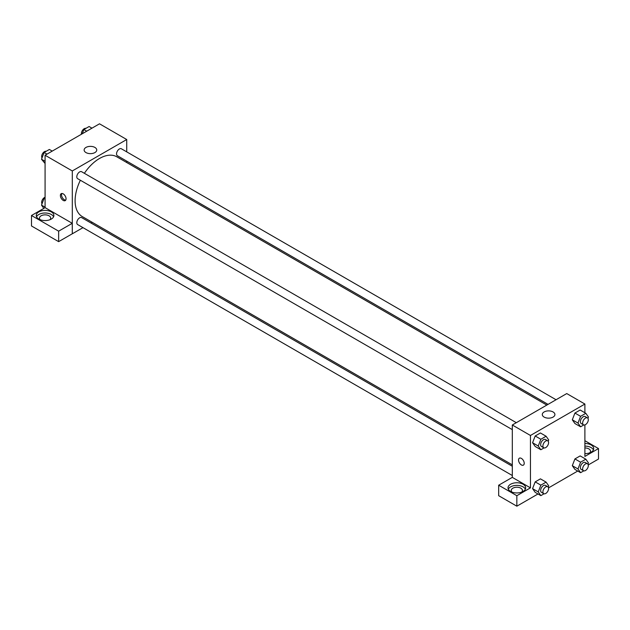 <?xml version="1.0" encoding="UTF-8"?>
<svg xmlns="http://www.w3.org/2000/svg" width="630" height="630" viewBox="0 0 630 630"><rect width="100%" height="100%" fill="white"/><g stroke="black" fill="none" stroke-linecap="round" stroke-linejoin="round"><path stroke-width="0.94" d="M45.077 207.664L45.077 155.24L99.508 123.811L126.724 139.529L126.724 151.869M126.724 161.13L126.724 162.532M85.979 147.428A6.308 3.638 180 0 1 92.846 146.64A6.308 3.638 180 0 1 96.744 150.003A6.308 3.638 180 0 1 90.436 153.641A6.308 3.638 180 0 1 84.129 150.003A6.308 3.638 180 0 1 85.979 147.428M82.979 227.643L72.292 233.809L72.292 170.951L45.077 155.24M72.292 170.951L126.724 139.529M63.221 200.419A4.008 2.315 60 0 1 60.598 196.883A4.008 2.315 60 0 1 61.212 193.67A4.008 2.315 60 0 1 65.221 195.985A4.008 2.315 60 0 1 65.221 200.616A4.008 2.315 60 0 1 63.221 200.419M72.253 223.311L45.108 207.64L31.5 215.499L58.645 231.171L72.253 223.311L72.292 233.809M61.866 193.489A4.008 2.315 -120 0 0 64.362 199.757A4.008 2.315 -120 0 0 65.709 200.143M38.832 211.877A8.82 5.095 180 0 1 48.447 210.774A8.82 5.095 180 0 1 53.896 215.476A8.82 5.095 180 0 1 45.077 220.571A8.82 5.095 180 0 1 36.249 215.476A8.82 5.095 180 0 1 38.832 211.877M53.597 216.791A8.82 5.095 0 0 0 47.36 213.176A8.82 5.095 0 0 0 38.832 214.499A8.82 5.095 0 0 0 36.548 216.791M40.225 219.736A5.615 3.244 180 0 1 39.462 218.098A5.615 3.244 180 0 1 42.927 215.106A5.615 3.244 180 0 1 49.045 215.806A5.615 3.244 180 0 1 50.683 218.098A5.615 3.244 180 0 1 49.92 219.736M58.645 231.171L58.645 241.644L72.253 233.793M31.5 215.499L31.5 225.973L58.645 241.644M92.208 222.311L90.996 223.012M516.317 422.683L81.64 171.722A4.008 2.315 120 0 0 77.632 174.037A4.008 2.315 120 0 0 77.632 178.668L512.308 429.628M512.308 466.255L81.64 217.61A4.008 2.315 120 0 0 78.553 218.681A4.008 2.315 120 0 0 76.805 222.721A4.008 2.315 120 0 0 77.632 224.556L512.308 475.516M556.062 399.743L121.385 148.782A4.008 2.315 120 0 0 118.29 149.853A4.008 2.315 120 0 0 116.542 153.893A4.008 2.315 120 0 0 117.369 155.728L548.037 404.373M546.824 405.074L116.763 156.775A34.516 19.924 120 0 0 84.373 173.297M80.364 180.243A34.516 19.924 120 0 0 75.104 200.757A34.516 19.924 120 0 0 82.254 216.562L512.308 464.853M512.308 477.375L498.669 485.218L516.844 495.708L530.452 487.856L512.308 477.375L512.308 424.998L566.748 393.569L584.892 404.043L584.892 412.752M498.669 485.218L498.669 495.692L516.844 506.189L537.996 493.975M548.517 487.903L577.734 471.035M588.255 464.964L598.5 459.049L598.5 448.568L584.892 456.427L584.892 424.903M584.892 447.946A5.615 3.244 180 0 1 588.861 448.899A5.615 3.244 180 0 1 590.507 451.19A5.615 3.244 180 0 1 589.735 452.828M593.413 449.875A8.82 5.095 0 0 0 584.892 446.095M584.892 443.481A8.82 5.095 180 0 1 593.712 448.568A8.82 5.095 180 0 1 584.892 453.663M512.001 492.109A5.615 3.244 180 0 1 511.237 490.471A5.615 3.244 180 0 1 516.844 487.234A5.615 3.244 180 0 1 522.459 490.471A5.615 3.244 180 0 1 521.695 492.109M525.373 489.163A8.82 5.095 0 0 0 519.136 485.557A8.82 5.095 0 0 0 510.607 486.872A8.82 5.095 0 0 0 508.323 489.163M510.607 484.249A8.82 5.095 180 0 1 520.222 483.147A8.82 5.095 180 0 1 525.664 487.856A8.82 5.095 180 0 1 516.844 492.944A8.82 5.095 180 0 1 508.024 487.856A8.82 5.095 180 0 1 510.607 484.249M516.844 495.708L516.844 506.189M584.892 440.709L598.5 448.568M580.592 462.207L574.922 458.931L580.159 455.907L574.922 458.931L572.308 465.68L574.922 469.413L572.308 465.68L577.978 468.956L580.592 462.207L585.829 459.183L588.452 462.908L587.947 464.208M583.782 424.959L580.592 426.801L574.922 423.525L572.3 419.808L574.922 413.052L580.159 410.028L574.922 413.052L580.592 416.32L585.829 413.296L588.452 417.021L587.947 418.32M544.044 447.898L540.855 449.741L535.185 446.465L532.563 442.748L535.185 435.991L540.422 432.967L535.185 435.991L540.855 439.267L546.092 436.244L548.714 439.968L548.21 441.26M540.855 485.147L535.185 481.879L540.422 478.855L535.185 481.879L532.563 488.628L535.185 492.353L532.563 488.628L538.24 491.904L540.855 485.147L546.092 482.123L548.714 485.848L548.21 487.147M530.452 487.856L530.452 435.472L584.892 404.043M553.061 411.949A6.308 3.638 180 0 1 554.912 414.524A6.308 3.638 180 0 1 548.604 418.162A6.308 3.638 180 0 1 542.296 414.524A6.308 3.638 180 0 1 546.186 411.154A6.308 3.638 180 0 1 553.061 411.949M530.452 435.472L512.308 424.998M521.38 464.94A4.008 2.315 60 0 1 518.766 461.404A4.008 2.315 60 0 1 519.38 458.191A4.008 2.315 60 0 1 523.388 460.506A4.008 2.315 60 0 1 523.388 465.137A4.008 2.315 60 0 1 521.38 464.94M519.38 458.191A4.008 2.315 -120 0 0 518.766 461.404A4.008 2.315 -120 0 0 521.388 464.94A4.008 2.315 -120 0 0 523.388 465.137M540.855 449.741L538.24 446.016L540.855 439.267M547.746 440.827L545.478 439.519A4.008 2.315 120 0 0 542.391 440.591A4.008 2.315 120 0 0 540.642 444.63A4.008 2.315 120 0 0 541.469 446.465L543.737 447.772A4.008 2.315 120 0 0 547.746 445.457A4.008 2.315 120 0 0 547.746 440.827A4.008 2.315 120 0 0 544.659 441.898A4.008 2.315 120 0 0 542.91 445.938A4.008 2.315 120 0 0 543.737 447.772M535.185 446.465L532.563 442.74L538.24 446.016M546.092 436.244L540.422 432.967M580.592 426.801L577.978 423.069L580.592 416.32M587.483 417.887L585.215 416.572A4.008 2.315 120 0 0 582.128 417.651A4.008 2.315 120 0 0 580.38 421.683A4.008 2.315 120 0 0 581.207 423.517L583.474 424.833A4.008 2.315 120 0 0 587.483 422.517A4.008 2.315 120 0 0 587.483 417.887A4.008 2.315 120 0 0 584.396 418.958A4.008 2.315 120 0 0 582.648 422.998A4.008 2.315 120 0 0 583.474 424.833M574.922 423.525L572.308 419.8L577.978 423.069M585.829 413.296L580.159 410.028M544.044 493.786L540.855 495.629L538.24 491.904M547.746 486.714L545.478 485.407A4.008 2.315 120 0 0 542.391 486.478A4.008 2.315 120 0 0 540.642 490.51A4.008 2.315 120 0 0 541.469 492.345L543.737 493.66A4.008 2.315 120 0 0 547.746 491.345A4.008 2.315 120 0 0 547.746 486.714A4.008 2.315 120 0 0 544.659 487.785A4.008 2.315 120 0 0 542.91 491.825A4.008 2.315 120 0 0 543.737 493.66M540.855 495.629L535.185 492.353M546.092 482.123L540.422 478.855M583.782 470.846L580.592 472.681L577.978 468.956M587.483 463.774L585.215 462.459A4.008 2.315 120 0 0 582.128 463.538A4.008 2.315 120 0 0 580.38 467.57A4.008 2.315 120 0 0 581.207 469.405L583.474 470.712A4.008 2.315 120 0 0 587.483 468.397A4.008 2.315 120 0 0 587.483 463.774A4.008 2.315 120 0 0 584.396 464.845A4.008 2.315 120 0 0 582.648 468.877A4.008 2.315 120 0 0 583.474 470.712M580.592 472.681L574.922 469.413M585.829 459.183L580.159 455.907M45.077 163.501L41.509 159.232L44.131 152.484L49.368 149.46L52.227 151.106M45.077 161.288L41.509 159.232M46.99 154.137L44.131 152.484M46.187 151.302A4.008 2.315 120 0 0 43.218 152.704A4.008 2.315 120 0 0 41.651 156.539A4.008 2.315 120 0 0 42.013 157.941M82.223 133.796L83.869 129.544L89.106 126.52L91.964 128.166M86.727 131.19L83.869 129.544M85.924 128.355A4.008 2.315 120 0 0 82.955 129.764A4.008 2.315 120 0 0 81.388 133.591A4.008 2.315 120 0 0 81.451 134.237M43.809 208.388L41.509 205.12L44.131 198.371L45.077 197.828M45.077 207.175L41.509 205.12M45.077 198.915L44.131 198.371M45.077 197.245A4.008 2.315 120 0 0 41.651 202.419A4.008 2.315 120 0 0 42.013 203.821"/></g></svg>
